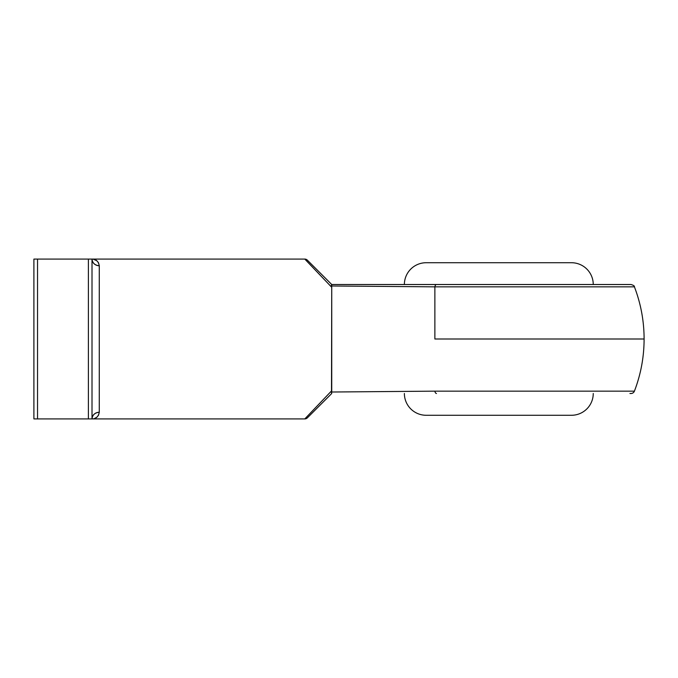 <?xml version="1.0" encoding="UTF-8"?>
<svg xmlns="http://www.w3.org/2000/svg" width="678" height="678" viewBox="0 0 678 678"><rect width="100%" height="100%" fill="white"/><g stroke="black" fill="none" stroke-linecap="round" stroke-linejoin="round"><path stroke-width="1.02" d="M404.376 393.486A21.789 21.789 0 0 0 426.174 415.275L571.461 415.275A21.789 21.789 0 0 0 593.25 393.486A21.789 21.789 0 0 1 571.461 415.275L426.174 415.275A21.789 21.789 0 0 1 404.376 393.486M571.461 262.725L426.174 262.725A21.789 21.789 0 0 0 404.376 284.514A21.789 21.789 0 0 1 426.174 262.725L571.461 262.725A21.789 21.789 0 0 1 593.25 284.514A21.789 21.789 0 0 0 571.461 262.725M434.869 339L644.1 339L434.869 339L434.869 286.845L434.869 339M634.133 286.845L434.869 286.845L331.779 285.989M331.779 392.011L331.737 390.697L304.803 418.911L92.013 418.911L304.803 418.911L331.737 390.697L331.737 287.303L304.803 259.089L92.013 259.089L304.803 259.089L331.737 287.303L331.508 392.02L434.869 391.155L633.294 391.155M93.284 259.191L96.785 260.733L98.53 262.801L99.276 265.751L99.276 412.249L98.53 415.199L96.785 417.267L94.513 418.504M629.93 393.486L631.023 393.486A3.636 3.636 0 0 0 634.413 391.155L434.869 391.155A3.636 1.712 90 0 0 436.471 393.486A3.636 1.712 -90 0 1 434.869 391.155L331.508 392.02L331.712 393.486L331.406 392.613M331.712 284.514L331.508 285.98L331.712 284.514L631.023 284.514L331.712 284.514L331.737 287.303L331.508 285.98L434.869 286.845A3.636 1.712 -90 0 1 436.471 284.514A3.636 1.712 90 0 0 434.869 286.845L634.413 286.845C640.846 303.634 644.075 321.025 644.1 339L644.1 339C644.075 356.975 640.846 374.366 634.413 391.155L634.133 391.155M88.386 418.911L88.386 259.089L37.536 259.089L37.536 418.911L92.013 418.911L92.013 259.089L33.9 259.089L33.9 418.911L92.013 418.911L92.013 259.089L88.386 259.089L88.386 418.911M307.371 260.157L331.737 284.514L307.371 260.157A3.636 3.636 0 0 0 304.803 259.089A3.636 3.636 0 0 1 307.371 260.157M331.737 393.486L307.371 417.843L331.737 393.486M33.9 259.089L33.9 418.911L37.536 418.911L37.536 259.089L33.9 259.089M92.013 259.089A7.263 6.661 180 0 0 99.276 265.751C94.895 265.327 92.479 263.106 92.013 259.089C95.988 259.064 98.412 261.284 99.276 265.751L99.276 412.249A7.263 6.661 0 0 0 92.013 418.911C92.479 414.894 94.895 412.673 99.276 412.249C98.412 416.716 95.988 418.936 92.013 418.911M331.406 285.396L331.576 284.616M331.415 285.531L331.508 285.98M304.803 418.911A3.636 3.636 0 0 0 307.371 417.843A3.636 3.636 0 0 1 304.803 418.911M634.413 286.845C634.676 286.04 633.549 285.269 631.023 284.514"/></g></svg>
